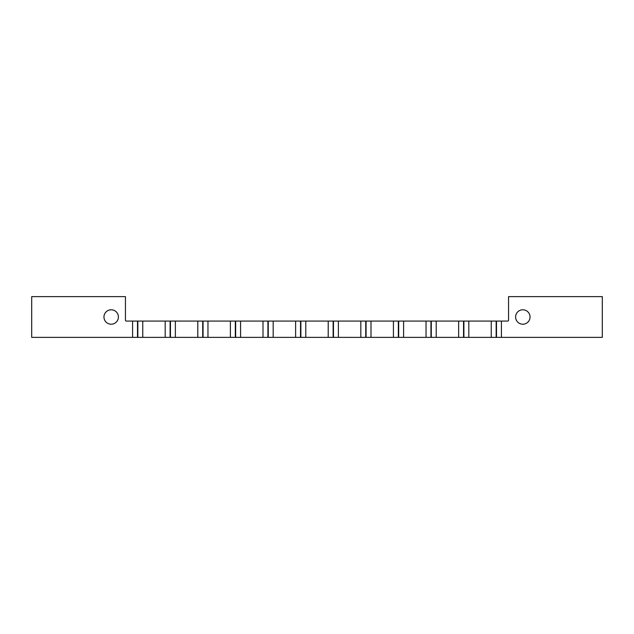 <?xml version="1.0" encoding="UTF-8"?>
<svg xmlns="http://www.w3.org/2000/svg" width="634" height="634" viewBox="0 0 634 634"><rect width="100%" height="100%" fill="white"/><g stroke="black" fill="none" stroke-linecap="round" stroke-linejoin="round"><path stroke-width="0.95" d="M103.96 317A7.212 7.212 0 0 0 111.18 324.212A7.212 7.212 0 0 0 118.392 317A7.212 7.212 0 0 0 111.18 309.788A7.212 7.212 0 0 0 103.96 317M515.608 317A7.212 7.212 0 0 0 522.82 324.212A7.212 7.212 0 0 0 530.04 317A7.212 7.212 0 0 0 522.82 309.788A7.212 7.212 0 0 0 515.608 317M132.577 337.375L602.3 337.375L602.3 296.625L508.555 296.625L508.555 320.257A0.816 0.816 0 0 1 507.747 321.073L126.253 321.073A0.816 0.816 0 0 1 125.445 320.257L125.445 296.625L31.7 296.625L31.7 337.375L132.577 337.375L132.577 321.073M491.239 337.375L491.239 321.073M468.811 337.375L468.811 321.073M458.636 337.375L458.636 321.073M436.208 337.375L436.208 321.073M426.032 337.375L426.032 321.073M403.604 337.375L403.604 321.073M393.429 337.375L393.429 321.073M371.001 337.375L371.001 321.073M360.817 337.375L360.817 321.073M338.39 337.375L338.39 321.073M328.214 337.375L328.214 321.073M305.786 337.375L305.786 321.073M295.61 337.375L295.61 321.073M273.183 337.375L273.183 321.073M262.999 337.375L262.999 321.073M240.571 337.375L240.571 321.073M230.396 337.375L230.396 321.073M207.968 337.375L207.968 321.073M197.792 337.375L197.792 321.073M175.364 337.375L175.364 321.073M165.189 337.375L165.189 321.073M142.761 337.375L142.761 321.073M501.423 337.375L501.423 321.073M137.499 337.375L137.499 321.073M137.84 337.375L137.84 321.073M170.102 337.375L170.102 321.073M170.451 337.375L170.451 321.073M202.706 337.375L202.706 321.073M203.054 337.375L203.054 321.073M235.309 337.375L235.309 321.073M235.658 337.375L235.658 321.073M267.92 337.375L267.92 321.073M268.261 337.375L268.261 321.073M300.524 337.375L300.524 321.073M300.873 337.375L300.873 321.073M333.127 337.375L333.127 321.073M333.476 337.375L333.476 321.073M365.739 337.375L365.739 321.073M366.08 337.375L366.08 321.073M398.342 337.375L398.342 321.073M398.691 337.375L398.691 321.073M430.946 337.375L430.946 321.073M431.294 337.375L431.294 321.073M463.549 337.375L463.549 321.073M463.898 337.375L463.898 321.073M496.16 337.375L496.16 321.073M496.501 337.375L496.501 321.073"/></g></svg>
